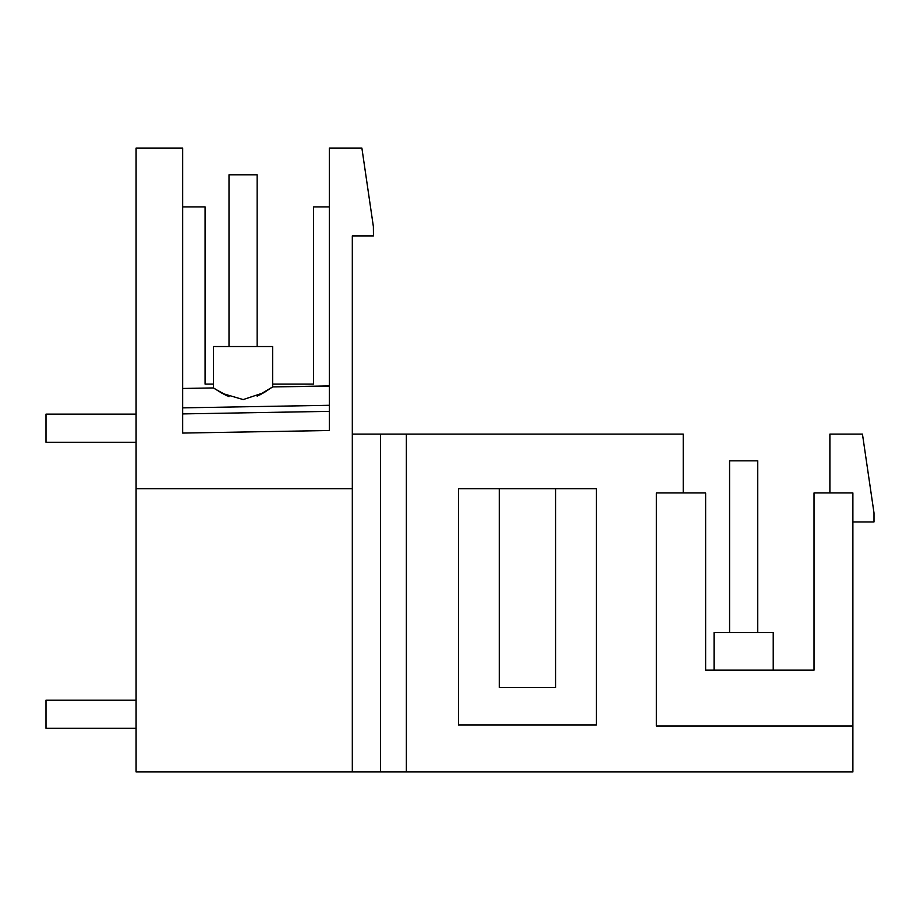 <?xml version="1.0" encoding="UTF-8"?>
<svg xmlns="http://www.w3.org/2000/svg" width="920" height="920" viewBox="0 0 920 920"><rect width="100%" height="100%" fill="white"/><g stroke="black" fill="none" stroke-linecap="round" stroke-linejoin="round"><path stroke-width="1.38" d="M852.886 726.053L656.374 726.053L656.374 492.936L705.64 492.936L705.64 670.162L814.027 670.162L814.027 492.936L852.886 492.936L852.886 771.937L352.314 771.937L352.314 235.899L373.451 235.899L373.382 226.607L361.882 148.062L329.314 148.062L329.314 430.514L182.666 433.067L182.666 148.062L182.666 388.47L213.498 387.929L182.666 388.47L213.498 387.929L222.272 393.415L243.19 399.579L263.925 392.667L272.654 386.906L272.654 346.541L272.654 386.906L260.095 394.784M227.021 395.83L220.328 392.311M257.151 396.186L272.654 386.906L329.314 386.124M182.666 407.859L329.314 405.294L329.314 404.708M329.314 405.294L329.314 264.891M352.314 771.937L136.091 771.937L136.091 148.062L182.666 148.062L158.895 148.062M272.654 384.123L313.455 384.123L313.455 206.896L329.314 206.896M213.498 384.123L205.068 384.123L205.068 206.896L182.666 206.896M683.238 492.936L683.238 434.102L352.314 434.102M829.886 492.936L829.886 434.102L862.454 434.102L874 512.934L874 521.939L852.886 521.939M773.225 670.162L773.225 632.581L773.225 670.162L773.225 632.581L773.225 670.162L773.225 632.581L714.069 632.581L714.069 670.162L714.069 632.581M182.666 413.908L329.314 411.355M136.091 488.716L352.314 488.716M182.666 388.47L182.666 148.062L182.666 388.47L213.498 387.929L213.498 346.541L272.654 346.541L272.654 386.906L272.654 346.541M406.364 771.937L406.364 434.102M380.466 771.937L380.466 434.102M499.272 488.716L458.447 488.716L458.447 724.96L596.401 724.96L596.401 488.716L499.272 488.716L499.272 687.481L555.577 687.481L555.577 488.716M266.041 391.368L259.773 394.945M215.038 388.976L228.999 396.681M213.498 387.929L213.498 346.541M729.571 632.581L729.571 460.839L757.723 460.839L757.723 632.581M136.091 728.306L46 728.306L46 700.154L136.091 700.154M228.999 346.541L228.999 174.8L257.151 174.8L257.151 346.541M136.091 442.267L46 442.267L46 414.115L136.091 414.115M272.654 386.906L329.314 385.917M257.151 431.767L329.314 430.514L257.151 431.767"/></g></svg>
